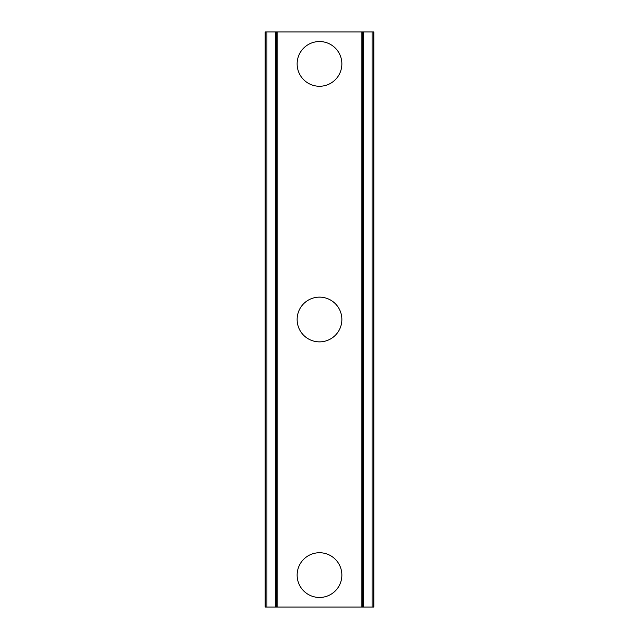 <?xml version="1.0" encoding="UTF-8"?>
<svg xmlns="http://www.w3.org/2000/svg" width="639" height="639" viewBox="0 0 639 639"><rect width="100%" height="100%" fill="white"/><g stroke="black" fill="none" stroke-linecap="round" stroke-linejoin="round"><path stroke-width="0.96" d="M297.135 575.1A22.365 22.365 0 0 1 319.5 552.735A22.365 22.365 0 0 1 341.865 575.1A22.365 22.365 0 0 1 319.5 597.465A22.365 22.365 0 0 1 297.135 575.1M297.135 319.5A22.365 22.365 0 0 1 319.5 297.135A22.365 22.365 0 0 1 341.865 319.5A22.365 22.365 0 0 1 319.5 341.865A22.365 22.365 0 0 1 297.135 319.5M297.135 63.9A22.365 22.365 0 0 1 319.5 41.535A22.365 22.365 0 0 1 341.865 63.9A22.365 22.365 0 0 1 319.5 86.265A22.365 22.365 0 0 1 297.135 63.9M372.106 31.95L265.185 31.95L265.185 607.05L373.815 607.05L373.815 31.95L372.106 31.95L372.106 607.05M275.721 31.95L275.721 607.05M276.519 31.95L276.519 607.05M277.158 31.95L277.158 607.05M361.842 31.95L361.842 607.05M362.481 31.95L362.481 607.05M363.279 31.95L363.279 607.05M265.744 31.95L265.744 607.05M265.832 31.95L265.832 607.05M266.894 31.95L266.894 607.05M373.168 31.95L373.168 607.05M373.256 31.95L373.256 607.05"/></g></svg>
